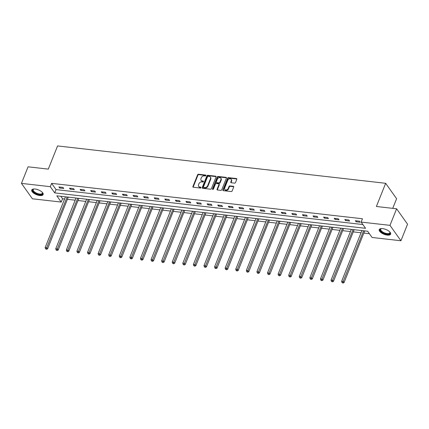 <?xml version="1.0" encoding="UTF-8"?>
<svg xmlns="http://www.w3.org/2000/svg" width="429" height="429" viewBox="0 0 429 429"><rect width="100%" height="100%" fill="white"/><g stroke="black" fill="none" stroke-linecap="round" stroke-linejoin="round"><path stroke-width="0.64" d="M205.888 175.552A0.542 0.413 -35.4 0 0 205.604 175.043L198.525 174.238A0.772 0.585 -35.4 0 0 197.603 174.812L192.921 186.518A0.772 0.585 -35.4 0 0 193.323 187.242L200.402 188.047A0.542 0.413 -35.4 0 0 200.767 187.141L199.85 187.033A2.472 1.877 -35.4 0 1 198.67 186.384A2.472 1.877 -35.4 0 1 198.552 184.711L198.943 183.735A2.472 1.877 -35.4 0 1 201.909 181.896L202.82 182.003A0.542 0.413 -35.4 0 0 203.185 181.092L202.268 180.984A2.472 1.877 -35.4 0 1 201.088 180.336A2.472 1.877 -35.4 0 1 200.97 178.662L201.362 177.686A2.472 1.877 -35.4 0 1 204.327 175.847L205.239 175.954A0.542 0.413 -35.4 0 0 205.888 175.552M205.915 175.461A0.542 0.413 -35.4 0 0 205.899 175.461L198.825 174.651A0.772 0.585 -35.4 0 0 197.898 175.225L193.216 186.931A0.772 0.585 -35.4 0 0 193.168 187.205M200.767 187.141L201.062 187.553A0.542 0.413 -35.4 0 0 201.062 187.553L199.85 187.033M203.496 181.51A0.542 0.413 -35.4 0 0 203.48 181.505L202.268 180.984M387.242 235.108A6.135 2.574 21.8 0 1 381.381 232.877A6.135 2.574 21.8 0 1 379.241 229.579A6.135 2.574 21.8 0 1 382.63 228.614A6.135 2.574 21.8 0 1 388.492 230.84A6.135 2.574 21.8 0 1 390.631 234.137A6.135 2.574 21.8 0 1 387.242 235.108M39.747 195.527A6.135 2.574 21.8 0 1 33.886 193.302A6.135 2.574 21.8 0 1 31.746 190.004A6.135 2.574 21.8 0 1 35.135 189.033A6.135 2.574 21.8 0 1 40.996 191.264A6.135 2.574 21.8 0 1 43.136 194.562A6.135 2.574 21.8 0 1 39.747 195.527M234.566 183.135A0.772 0.585 -35.4 0 0 235.494 182.561L236.808 179.274A0.772 0.585 -35.4 0 0 236.4 178.55L228.539 177.654A0.772 0.585 -35.4 0 0 227.611 178.228L222.93 189.934A0.772 0.585 -35.4 0 0 223.337 190.658L231.199 191.554A0.772 0.585 -35.4 0 0 232.127 190.98L233.708 187.017A0.772 0.585 -35.4 0 0 233.306 186.288L229.939 185.907A0.772 0.585 -35.4 0 0 229.016 186.481L228.228 188.449A2.065 1.571 -35.4 0 1 226.56 189.908A2.065 1.571 -35.4 0 1 224.764 189.441A2.065 1.571 -35.4 0 1 224.662 188.041L227.745 180.336A2.065 1.571 -35.4 0 1 229.408 178.872A2.065 1.571 -35.4 0 1 231.21 179.343A2.065 1.571 -35.4 0 1 231.311 180.743L230.797 182.025A0.772 0.585 -35.4 0 0 231.204 182.749L234.566 183.135M21.45 183.381L28.073 166.817L48.3 169.123L57.577 145.93L385.66 183.296L376.383 206.488L396.611 208.789L389.982 225.354L400.927 240.76L372.082 237.473L367.642 231.231L56.8 195.828L61.234 202.07L32.389 198.788L21.45 183.381L50.295 186.669L54.73 192.911L365.572 228.314L361.138 222.072L389.982 225.354M361.138 222.072L362.462 218.758L51.619 183.355L50.295 186.669M216.087 176.914A0.772 0.585 -35.4 0 0 215.68 176.19L207.818 175.295A0.772 0.585 -35.4 0 0 206.896 175.869L202.215 187.575A0.772 0.585 -35.4 0 0 202.617 188.299L210.478 189.194A0.772 0.585 -35.4 0 0 211.406 188.621L216.087 176.914M218.179 176.475L226.04 177.37A0.772 0.585 -35.4 0 1 226.448 178.094L221.766 189.8A0.772 0.585 -35.4 0 1 220.838 190.374L217.476 189.993A0.772 0.585 -35.4 0 1 217.069 189.269L218.967 184.518A0.772 0.585 -35.4 0 0 218.559 183.794L216.329 183.537A0.772 0.585 -35.4 0 0 215.401 184.116L213.428 189.055A0.542 0.413 -35.4 0 1 212.494 188.948L217.251 177.048A0.772 0.585 -35.4 0 1 218.179 176.475L218.474 176.893L226.335 177.788L226.04 177.37M392.739 208.349L396.6 198.702L385.66 183.296M51.619 183.355L56.054 189.602L362.896 224.544M59.663 188.004L63.733 188.465L62.993 187.425L58.923 186.958L59.663 188.004L60.028 187.087M70.249 189.205L74.319 189.672L73.584 188.631L69.509 188.165L70.249 189.205L70.613 188.293M80.834 190.412L84.91 190.878L84.17 189.838L80.1 189.371L80.834 190.412L81.204 189.5M91.425 191.618L95.495 192.085L94.755 191.039L90.685 190.578L91.425 191.618L91.79 190.701M102.011 192.825L106.086 193.286L105.346 192.246L101.271 191.784L102.011 192.825L102.375 191.908M112.602 194.031L116.672 194.493L115.932 193.452L111.862 192.991L112.602 194.031L112.966 193.114M123.187 195.238L127.257 195.699L126.523 194.659L122.447 194.198L123.187 195.238L123.552 194.321M133.773 196.444L137.848 196.906L137.108 195.865L133.038 195.399L133.773 196.444L134.143 195.527M144.364 197.646L148.434 198.112L147.694 197.072L143.624 196.605L144.364 197.646L144.729 196.734M154.949 198.852L159.025 199.319L158.285 198.278L154.209 197.812L154.949 198.852L155.314 197.941M165.54 200.059L169.611 200.525L168.87 199.485L164.8 199.018L165.54 200.059L165.905 199.147M176.126 201.265L180.196 201.732L179.461 200.686L175.386 200.225L176.126 201.265L176.491 200.348M186.712 202.472L190.787 202.933L190.047 201.893L185.977 201.432L186.712 202.472L187.082 201.555M197.302 203.678L201.373 204.14L200.633 203.099L196.562 202.638L197.302 203.678L197.667 202.761M207.888 204.885L211.964 205.346L211.224 204.306L207.148 203.845L207.888 204.885L208.253 203.968M218.479 206.092L222.549 206.553L221.809 205.512L217.739 205.046L218.479 206.092L218.844 205.175M229.065 207.293L233.135 207.759L232.4 206.719L228.325 206.252L229.065 207.293L229.429 206.381M239.65 208.499L243.726 208.966L242.986 207.926L238.915 207.459L239.65 208.499L240.02 207.588M250.241 209.706L254.311 210.172L253.571 209.127L249.501 208.666L250.241 209.706L250.606 208.789M260.827 210.912L264.902 211.374L264.162 210.333L260.087 209.872L260.827 210.912L261.191 209.996M271.418 212.119L275.488 212.58L274.748 211.54L270.678 211.079L271.418 212.119L271.782 211.202M282.003 213.326L286.073 213.787L285.339 212.746L281.263 212.285L282.003 213.326L282.368 212.409M292.589 214.532L296.664 214.993L295.924 213.953L291.854 213.486L292.589 214.532L292.959 213.615M303.18 215.733L307.25 216.2L306.51 215.16L302.44 214.693L303.18 215.733L303.544 214.822M313.765 216.94L317.841 217.406L317.101 216.366L313.025 215.9L313.765 216.94L314.13 216.028M324.356 218.147L328.426 218.613L327.686 217.573L323.616 217.106L324.356 218.147L324.721 217.235M334.942 219.353L339.012 219.82L338.272 218.774L334.202 218.313L334.942 219.353L335.306 218.436M345.527 220.56L349.603 221.021L348.863 219.98L344.793 219.519L345.527 220.56L345.897 219.643M356.118 221.766L360.188 222.227L359.448 221.187L355.378 220.726L356.118 221.766L356.483 220.849M60.8 196.284L62.559 198.761L64.597 198.992M67.396 199.308L75.182 200.198M77.987 200.515L85.773 201.405M88.572 201.721L96.359 202.611M99.163 202.928L106.95 203.813M109.749 204.134L117.535 205.019M120.335 205.341L128.121 206.226M130.925 206.547L138.712 207.432M141.511 207.749L149.297 208.639M152.102 208.955L159.883 209.845M162.688 210.162L170.474 211.052M173.273 211.368L181.059 212.253M183.864 212.575L191.65 213.46M194.45 213.781L202.236 214.666M205.041 214.988L212.822 215.873M215.626 216.195L223.412 217.079M226.212 217.396L233.998 218.286M236.803 218.602L244.589 219.492M247.388 219.809L255.175 220.699M257.979 221.015L265.76 221.9M268.565 222.222L276.351 223.107M279.15 223.429L286.937 224.313M289.741 224.635L297.528 225.52M300.327 225.836L308.113 226.727M310.918 227.043L318.699 227.933M321.503 228.249L329.29 229.14M332.089 229.456L339.875 230.341M342.68 230.663L350.466 231.547M353.265 231.869L361.052 232.754M363.856 233.076L369.401 233.708M396.611 208.789L407.55 224.195L400.927 240.76M62.559 198.761L61.234 202.07M56.054 189.602L54.73 192.911M201.088 180.336L201.383 180.754A2.472 1.877 -35.4 0 0 202.568 181.403M198.67 186.384L198.965 186.797A2.472 1.877 -35.4 0 0 200.145 187.452M216.136 176.646A0.772 0.585 -35.4 0 0 215.975 176.609L208.119 175.713A0.772 0.585 -35.4 0 0 207.191 176.287L202.509 187.993A0.772 0.585 -35.4 0 0 202.461 188.261M208.188 176.287A0.542 0.413 -35.4 0 0 207.539 176.689L203.432 186.964A0.542 0.413 -35.4 0 0 203.716 187.473L204.681 187.586A2.472 1.877 -35.4 0 0 207.647 185.746L210.457 178.721A2.472 1.877 -35.4 0 0 210.339 177.048A2.472 1.877 -35.4 0 0 209.154 176.399L208.188 176.287M203.459 187.334L203.754 187.746A0.542 0.413 -35.4 0 0 204.011 187.891L203.716 187.473M210.339 177.048L210.634 177.467A2.472 1.877 -35.4 0 1 210.752 179.14L207.942 186.165A2.472 1.877 -35.4 0 1 204.976 187.999L204.011 187.891M218.929 183.998L219.224 184.411A0.772 0.585 -35.4 0 1 219.262 184.937L217.364 189.682A0.772 0.585 -35.4 0 0 217.315 189.956M218.474 176.893A0.772 0.585 -35.4 0 0 217.551 177.467L212.789 189.366A0.542 0.413 -35.4 0 0 212.763 189.457M220.935 179.595A2.065 1.571 -35.4 0 0 220.838 178.196A2.065 1.571 -35.4 0 0 219.037 177.724A2.065 1.571 -35.4 0 0 217.374 179.188L216.286 181.901A0.772 0.585 -35.4 0 0 216.693 182.631L218.924 182.883A0.772 0.585 -35.4 0 0 219.852 182.309L220.935 179.595L221.235 180.008A2.065 1.571 -35.4 0 0 221.133 178.609L220.838 178.196M216.323 182.427L216.618 182.84A0.772 0.585 -35.4 0 0 216.988 183.044L216.693 182.631M221.235 180.008L220.147 182.727A0.772 0.585 -35.4 0 1 219.219 183.301L216.988 183.044M231.21 179.343L231.504 179.756A2.065 1.571 -35.4 0 1 231.606 181.156L231.092 182.443A0.772 0.585 -35.4 0 0 231.043 182.711M224.764 189.441L225.059 189.854A2.065 1.571 -35.4 0 0 226.861 190.326A2.065 1.571 -35.4 0 0 228.523 188.862L228.228 188.449M233.757 186.744A0.772 0.585 -35.4 0 0 233.601 186.706L230.234 186.32A0.772 0.585 -35.4 0 0 229.311 186.894L228.523 188.862M236.856 179.006A0.772 0.585 -35.4 0 0 236.695 178.968L228.834 178.073A0.772 0.585 -35.4 0 0 227.906 178.646L223.225 190.353A0.772 0.585 -35.4 0 0 223.177 190.621M65.465 196.814L45.163 247.581L46.858 247.774L47.598 248.815L68.27 197.131M46.23 248.89L45.549 248.809L46.525 249.303L46.23 248.89L67.165 197.008M45.549 248.809L45.163 247.581M47.598 248.815L46.525 249.303M42.278 192.337A5.309 2.231 21.8 0 1 42.401 192.541A5.309 2.231 21.8 0 1 40.573 194.61A5.309 2.231 21.8 0 1 34.685 192.707A5.309 2.231 21.8 0 1 33.666 189.05A5.309 2.231 21.8 0 1 33.902 188.985A4.912 2.065 -158.2 0 0 33.221 189.597A4.912 2.065 -158.2 0 0 35.033 192.305A4.912 2.065 -158.2 0 0 42.348 193.248A4.912 2.065 -158.2 0 0 42.278 192.342M31.934 189.693A6.092 2.558 -158.2 0 0 34.245 192.846A6.092 2.558 -158.2 0 0 43.211 194.203M389.773 231.912A5.309 2.231 21.8 0 1 389.897 232.116A5.309 2.231 21.8 0 1 387.14 234.137A5.309 2.231 21.8 0 1 381.22 231.537A5.309 2.231 21.8 0 1 381.161 228.625A5.309 2.231 21.8 0 1 381.392 228.56M381.392 228.566A4.912 2.065 -158.2 0 0 380.716 229.172A4.912 2.065 -158.2 0 0 382.432 231.816A4.912 2.065 -158.2 0 0 387.13 233.601A4.912 2.065 -158.2 0 0 389.843 232.824A4.912 2.065 -158.2 0 0 389.773 231.917M379.429 229.268A6.092 2.558 -158.2 0 0 387.441 234.556A6.092 2.558 -158.2 0 0 390.706 233.778M76.056 198.021L55.749 248.782L57.448 248.976L58.188 250.021L78.856 198.337M56.816 250.091L56.135 250.016L57.111 250.509L56.816 250.091L77.751 198.214M56.135 250.016L55.749 248.782M58.188 250.021L57.111 250.509M86.642 199.228L66.339 249.989L68.034 250.182L68.774 251.222L89.447 199.544M67.401 251.297L66.726 251.222L67.696 251.716L67.401 251.297L88.342 199.421M66.726 251.222L66.339 249.989M68.774 251.222L67.696 251.716M97.227 200.429L76.925 251.196L78.625 251.389L79.36 252.429L100.032 200.751M77.992 252.504L77.311 252.429L78.287 252.922L77.992 252.504L98.927 200.627M77.311 252.429L76.925 251.196M79.36 252.429L78.287 252.922M107.818 201.635L87.516 252.402L89.211 252.595L89.951 253.636L110.618 201.957M88.578 253.711L87.902 253.636L88.873 254.129L88.578 253.711L109.513 201.828M87.902 253.636L87.516 252.402M89.951 253.636L88.873 254.129M118.404 202.842L98.102 253.609L99.796 253.802L100.536 254.842L121.209 203.164M99.169 254.917L98.488 254.842L99.464 255.335L99.169 254.917L120.104 203.035M98.488 254.842L98.102 253.609M100.536 254.842L99.464 255.335M128.995 204.048L108.687 254.815L110.387 255.008L111.127 256.049L131.794 204.37M109.754 256.124L109.073 256.043L110.049 256.537L109.754 256.124L130.689 204.242M109.073 256.043L108.687 254.815M111.127 256.049L110.049 256.537M139.581 205.255L119.278 256.022L120.973 256.215L121.713 257.255L142.385 205.571M120.34 257.33L119.664 257.25L120.635 257.743L120.34 257.33L141.28 205.448M119.664 257.25L119.278 256.022M121.713 257.255L120.635 257.743M150.166 206.462L129.864 257.223L131.564 257.421L132.298 258.462L152.971 206.778M130.931 258.537L130.25 258.456L131.226 258.95L130.931 258.537L151.866 206.655M130.25 258.456L129.864 257.223M132.298 258.462L131.226 258.95M160.757 207.668L140.455 258.43L142.149 258.623L142.889 259.663L163.556 207.985M141.516 259.738L140.841 259.663L141.811 260.156L141.516 259.738L162.452 207.861M140.841 259.663L140.455 258.43M142.889 259.663L141.811 260.156M171.343 208.875L151.04 259.636L152.735 259.829L153.475 260.87L174.147 209.191M152.107 260.945L151.426 260.87L152.402 261.363L152.107 260.945L173.043 209.068M151.426 260.87L151.04 259.636M153.475 260.87L152.402 261.363M181.934 210.076L161.626 260.843L163.326 261.036L164.066 262.076L184.733 210.398M162.693 262.151L162.012 262.076L162.988 262.569L162.693 262.151L183.628 210.269M162.012 262.076L161.626 260.843M164.066 262.076L162.988 262.569M192.519 211.282L172.217 262.049L173.911 262.242L174.651 263.283L195.324 211.604M173.278 263.358L172.603 263.283L173.573 263.776L173.278 263.358L194.219 211.476M172.603 263.283L172.217 262.049M174.651 263.283L173.573 263.776M203.105 212.489L182.802 263.256L184.502 263.449L185.237 264.489L205.909 212.811M183.869 264.564L183.188 264.484L184.164 264.983L183.869 264.564L204.805 212.682M183.188 264.484L182.802 263.256M185.237 264.489L184.164 264.983M213.696 213.696L193.393 264.462L195.088 264.655L195.828 265.696L216.495 214.017M194.455 265.771L193.779 265.69L194.75 266.184L194.455 265.771L215.39 213.889M193.779 265.69L193.393 264.462M195.828 265.696L194.75 266.184M224.281 214.902L203.979 265.669L205.673 265.862L206.413 266.902L227.086 215.219M205.046 266.977L204.365 266.897L205.341 267.39L205.046 266.977L225.981 215.095M204.365 266.897L203.979 265.669M206.413 266.902L205.341 267.39M234.872 216.109L214.564 266.87L216.264 267.063L217.004 268.109L237.671 216.425M215.631 268.179L214.95 268.104L215.926 268.597L215.631 268.179L236.567 216.302M214.95 268.104L214.564 266.87M217.004 268.109L215.926 268.597M245.458 217.315L225.155 268.077L226.85 268.27L227.59 269.31L248.262 217.632M226.217 269.385L225.541 269.31L226.512 269.803L226.217 269.385L247.152 217.508M225.541 269.31L225.155 268.077M227.59 269.31L226.512 269.803M256.043 218.517L235.741 269.283L237.441 269.476L238.175 270.517L258.848 218.838M236.808 270.592L236.127 270.517L237.103 271.01L236.808 270.592L257.743 218.715M236.127 270.517L235.741 269.283M238.175 270.517L237.103 271.01M266.634 219.723L246.332 270.49L248.026 270.683L248.766 271.723L269.433 220.045M247.394 271.798L246.718 271.723L247.689 272.217L247.394 271.798L268.329 219.916M246.718 271.723L246.332 270.49M248.766 271.723L247.689 272.217M277.22 220.93L256.917 271.696L258.612 271.889L259.352 272.93L280.024 221.251M257.985 273.005L257.303 272.93L258.279 273.423L257.985 273.005L278.92 221.123M257.303 272.93L256.917 271.696M259.352 272.93L258.279 273.423M287.811 222.136L267.503 272.903L269.203 273.096L269.943 274.136L290.61 222.458M268.57 274.211L267.889 274.131L268.865 274.624L268.57 274.211L289.505 222.329M267.889 274.131L267.503 272.903M269.943 274.136L268.865 274.624M298.396 223.343L278.094 274.11L279.788 274.303L280.528 275.343L301.201 223.659M279.156 275.418L278.48 275.338L279.451 275.831L279.156 275.418L300.091 223.536M278.48 275.338L278.094 274.11M280.528 275.343L279.451 275.831M308.982 224.549L288.679 275.311L290.379 275.509L291.114 276.549L311.786 224.866M289.747 276.625L289.066 276.544L290.042 277.037L289.747 276.625L310.682 224.742M289.066 276.544L288.679 275.311M291.114 276.549L290.042 277.037M319.573 225.756L299.265 276.517L300.965 276.71L301.705 277.751L322.372 226.072M300.332 277.826L299.656 277.751L300.627 278.244L300.332 277.826L321.267 225.949M299.656 277.751L299.265 276.517M301.705 277.751L300.627 278.244M330.158 226.962L309.856 277.724L311.551 277.917L312.291 278.957L332.963 227.279M310.918 279.032L310.242 278.957L311.218 279.451L310.918 279.032L331.858 227.156M310.242 278.957L309.856 277.724M312.291 278.957L311.218 279.451M340.749 228.164L320.442 278.93L322.141 279.123L322.881 280.164L343.549 228.485M321.509 280.239L320.828 280.164L321.804 280.657L321.509 280.239L342.444 228.357M320.828 280.164L320.442 278.93M322.881 280.164L321.804 280.657M351.335 229.37L331.032 280.137L332.727 280.33L333.467 281.37L354.139 229.692M332.094 281.445L331.419 281.37L332.389 281.864L332.094 281.445L353.029 229.563M331.419 281.37L331.032 280.137M333.467 281.37L332.389 281.864M361.92 230.577L341.618 281.344L343.318 281.537L344.053 282.577L364.725 230.899M342.685 282.652L342.004 282.572L342.98 283.07L342.685 282.652L363.62 230.77M342.004 282.572L341.618 281.344M344.053 282.577L342.98 283.07M205.899 175.461L205.604 175.043M203.48 181.505L203.185 181.092M193.216 186.931L192.921 186.518M197.898 175.225L197.603 174.812M198.825 174.651L198.525 174.238M202.509 187.993L202.215 187.575M207.191 176.287L206.896 175.869M208.119 175.713L207.818 175.295M215.975 176.609L215.68 176.19M204.976 187.999L204.681 187.586M207.942 186.165L207.647 185.746M210.752 179.14L210.457 178.721M217.364 189.682L217.069 189.269M219.262 184.937L218.967 184.518M212.789 189.366L212.494 188.948M217.551 177.467L217.251 177.048M219.219 183.301L218.924 182.883M220.147 182.727L219.852 182.309M231.092 182.443L230.797 182.025M231.606 181.156L231.311 180.743M229.311 186.894L229.016 186.481M230.234 186.32L229.939 185.907M233.601 186.706L233.306 186.288M223.225 190.353L222.93 189.934M227.906 178.646L227.611 178.228M228.834 178.073L228.539 177.654M236.695 178.968L236.4 178.55"/></g></svg>
